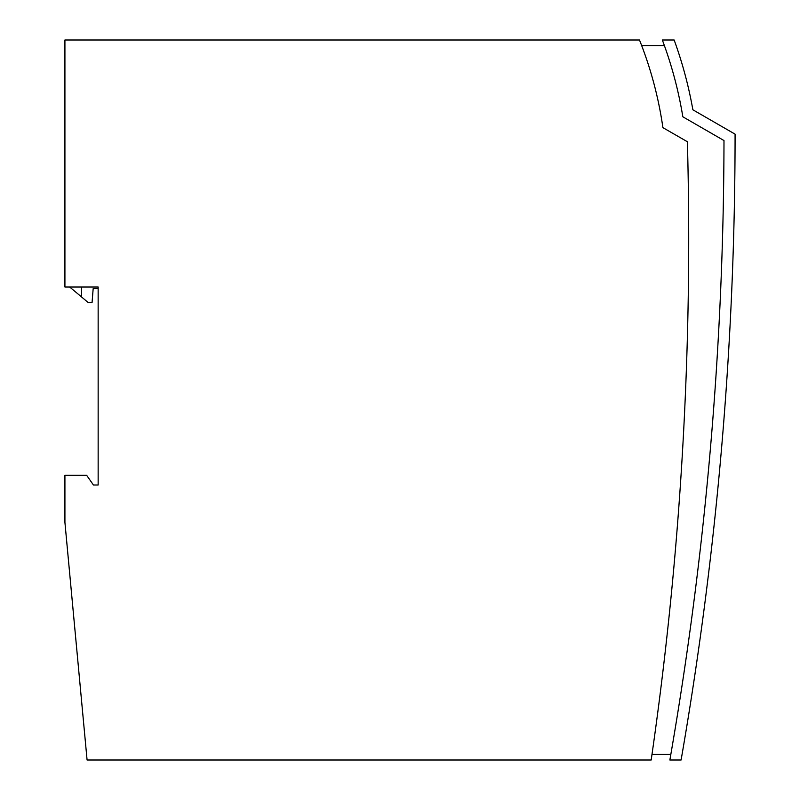 <?xml version="1.0" encoding="UTF-8"?>
<svg xmlns="http://www.w3.org/2000/svg" width="800" height="800" viewBox="0 0 800 800"><rect width="100%" height="100%" fill="white"/><g stroke="black" fill="none" stroke-linecap="round" stroke-linejoin="round"><path stroke-width="1.2" d="M87.08 760L64.92 522.4L64.92 475.32L86.66 475.32L93.45 485.02L98.15 485.02L98.15 287.02L64.92 287.02L64.92 40L639.49 40A382.98 382.98 0 0 1 662.91 127.65L687.39 141.74A3631.17 3631.17 0 0 1 651.19 760L87.08 760M651.99 754.46L670.82 754.46M664.38 45.54L641.65 45.54M669.86 760A3644.31 3644.31 0 0 0 723.99 140.55L682.84 116.79A404.31 404.31 0 0 0 662.34 40L674.15 40A415.38 415.38 0 0 1 692.87 109.79L735.08 134.15A3655.38 3655.38 0 0 1 681.1 760L669.86 760M719.09 475.67L719.03 476.25M719.13 475.23L719.33 473.11M719.43 472C720.41 461.29 720.41 461.29 719.43 472C720.41 461.29 720.41 461.29 719.43 472M724.15 416.62C724.97 405.9 724.97 405.9 724.15 416.62C724.97 405.9 724.97 405.9 724.15 416.62L723.9 419.79M723.73 422L723.49 424.92M81.54 287.02L81.54 296.95L69.7 287.02M98.15 288.68L93.17 288.68L92.06 302.52L88.18 302.52L81.54 296.95"/></g></svg>
